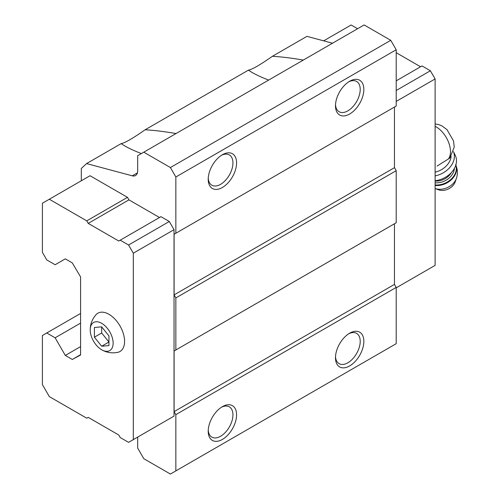 <?xml version="1.0" encoding="UTF-8"?>
<svg xmlns="http://www.w3.org/2000/svg" width="499" height="499" viewBox="0 0 499 499"><rect width="100%" height="100%" fill="white"/><g stroke="black" fill="none" stroke-linecap="round" stroke-linejoin="round"><path stroke-width="0.75" d="M108.944 345.589L108.944 335.889L101.671 326.845L94.398 327.494L94.398 337.187L101.671 346.237L108.944 345.589M101.671 349.768A16.199 9.35 -120 0 0 113.13 343.094A16.199 9.35 -120 0 0 101.571 323.252A16.199 9.35 -120 0 0 90.219 330.107A16.199 9.35 -120 0 0 101.515 349.674A16.199 9.35 -120 0 0 101.671 349.768M437.049 166.092L449.792 158.089M141.36 153.567C134.618 150.954 129.048 148.378 124.638 145.839L121.114 143.637L86.577 163.578L132.279 175.823A10.286 5.938 -120 0 0 135.541 175.529A10.286 5.938 -120 0 0 137.674 170.82L137.674 155.7L364.139 24.95L390.754 40.319L396.206 49.763L175.854 176.983L170.396 167.539L143.781 152.17M121.114 143.637C124.819 143.007 132.821 138.385 145.128 129.771C154.434 130.32 164.739 131.58 176.035 133.545M268.63 80.09C261.888 77.476 256.311 74.9 251.908 72.361L248.383 70.159C252.089 69.529 260.091 64.907 272.398 56.293C281.704 56.842 292.009 58.102 303.305 60.067M145.128 129.771L248.383 70.159M159.487 217.502L128.942 199.868L127.488 197.348L90.038 175.729L42.403 203.23L42.403 252.357L46.769 259.91L55.127 264.738L65.313 258.862L72.293 262.892L80.582 276.92L80.582 355.014L72.293 359.467L80.582 354.677M169.304 418.836L174.032 416.104L174.032 229.683L169.304 221.494L160.946 216.666L118.762 241.017L88.217 223.384L128.942 199.868M137.674 437.099L137.674 448.102L143.781 458.681L170.396 474.05L175.854 470.9L175.854 414.638L174.107 411.613L174.107 350.984L175.854 349.974L175.854 297.909L174.107 294.89L174.107 234.256L175.854 233.251L175.854 176.983M86.577 163.578L81.312 168.462L81.312 180.763M170.396 167.539L390.754 40.319M332.509 43.207L306.935 36.358L272.398 56.293M72.293 359.467L65.313 355.431L80.582 346.618M65.313 355.431L55.127 337.798L80.582 323.103M55.127 337.798L46.769 332.97L80.582 313.447M46.769 332.97L42.403 335.49L42.403 384.617L49.314 396.58L86.764 418.206L88.217 417.364L118.762 435.003L120.215 437.523L128.58 442.351L174.032 416.104M175.854 470.9L396.206 343.68L396.206 287.418L394.466 284.393L394.466 223.764L174.107 350.984M349.662 365.935A20.054 11.577 -60 0 1 335.484 357.746A20.054 11.577 -60 0 1 349.662 333.182A20.054 11.577 -60 0 1 363.846 341.372A20.054 11.577 -60 0 1 349.662 365.935M222.398 439.413A20.054 11.577 -60 0 1 208.214 431.223A20.054 11.577 -60 0 1 222.398 406.66A20.054 11.577 -60 0 1 236.576 414.85A20.054 11.577 -60 0 1 222.398 439.413M175.854 414.638L396.206 287.418M174.107 411.613L394.466 284.393M175.854 349.974L396.206 222.754L396.206 170.689L394.466 167.664L394.466 107.035L174.107 234.256M175.854 297.909L396.206 170.689M174.107 294.89L394.466 167.664M175.854 233.251L396.206 106.031L396.206 49.763M222.398 187.481A20.054 11.577 -60 0 1 208.214 179.297A20.054 11.577 -60 0 1 222.398 154.734A20.054 11.577 -60 0 1 236.576 162.917A20.054 11.577 -60 0 1 222.398 187.481M349.662 114.003A20.054 11.577 -60 0 1 335.484 105.819A20.054 11.577 -60 0 1 349.662 81.256A20.054 11.577 -60 0 1 363.846 89.446A20.054 11.577 -60 0 1 349.662 114.003M133.308 439.619L133.308 253.193L128.58 245.009L169.304 221.494M133.308 253.193L174.032 229.683M128.58 245.009L120.215 240.175M88.217 223.384L86.764 220.864L127.488 197.348M86.764 220.864L49.314 199.238M101.515 349.674L101.746 349.811C106.755 352.637 112.107 353.479 117.808 352.331A22.112 12.768 -120 0 0 120.003 325.959A22.112 12.768 -120 0 0 96.064 314.669C92.153 319.117 90.207 324.263 90.219 330.107M396.206 287.836L435.116 265.374L435.116 78.948L396.206 101.409M435.116 78.948L430.388 70.758L396.206 90.494M430.388 70.758L422.023 65.93L396.206 80.838M420.57 66.772L396.206 52.707M357.59 28.73L351.121 24.994L323.67 40.837M348.726 81.836A17.484 10.092 -60 0 1 356.585 81.437A17.484 10.092 -60 0 1 359.268 95.446A17.484 10.092 -60 0 1 347.847 110.859A17.484 10.092 -60 0 1 339.102 111.72A17.484 10.092 -60 0 1 335.515 104.715M221.456 155.314A17.484 10.092 -60 0 1 229.322 154.915A17.484 10.092 -60 0 1 231.998 168.924A17.484 10.092 -60 0 1 220.577 184.337A17.484 10.092 -60 0 1 211.838 185.198A17.484 10.092 -60 0 1 208.245 178.193M221.456 407.24A17.484 10.092 -60 0 1 229.322 406.841A17.484 10.092 -60 0 1 231.998 420.857A17.484 10.092 -60 0 1 220.577 436.263A17.484 10.092 -60 0 1 211.838 437.13A17.484 10.092 -60 0 1 208.245 430.119M348.726 333.762A17.484 10.092 -60 0 1 356.585 333.363A17.484 10.092 -60 0 1 359.268 347.379A17.484 10.092 -60 0 1 347.847 362.785A17.484 10.092 -60 0 1 339.102 363.652A17.484 10.092 -60 0 1 335.515 356.642M435.116 172.18A18.001 13.623 -25 0 0 451.133 156.486M456.404 178.355A14.727 11.153 -25 0 1 435.116 188.503L438.284 189.726A11.571 8.757 -25 0 0 455.213 181.823L456.404 178.355C457.92 173.739 457.664 169.192 455.649 164.714M435.116 180.725A20.571 15.575 -25 0 0 455.362 155.588L453.504 151.609M435.116 175.885A20.571 15.575 -25 0 0 453.497 151.627M101.671 326.845L101.671 332.989L108.944 342.04L101.671 346.237M94.398 337.187L101.671 332.989M448.364 159.05A20.185 11.652 -120 0 0 448.389 141.847A20.185 11.652 -120 0 0 435.116 126.334M132.279 175.823L137.425 172.854M435.116 185.485A16.972 12.849 -25 0 0 451.72 179.384A16.972 12.849 -25 0 0 455.818 165.1M435.116 184.961A16.972 12.849 -25 0 0 451.258 179.041A16.972 12.849 -25 0 0 455.799 165.175M435.116 182.809A15.425 11.677 -25 0 0 454.396 168.419M435.116 181.018A14.14 10.704 -25 0 0 451.314 172.635M435.116 123.902L438.852 124.619L441.896 125.873L446.954 129.597L453.51 140.886L454.233 147.099L449.805 158.102"/></g></svg>
